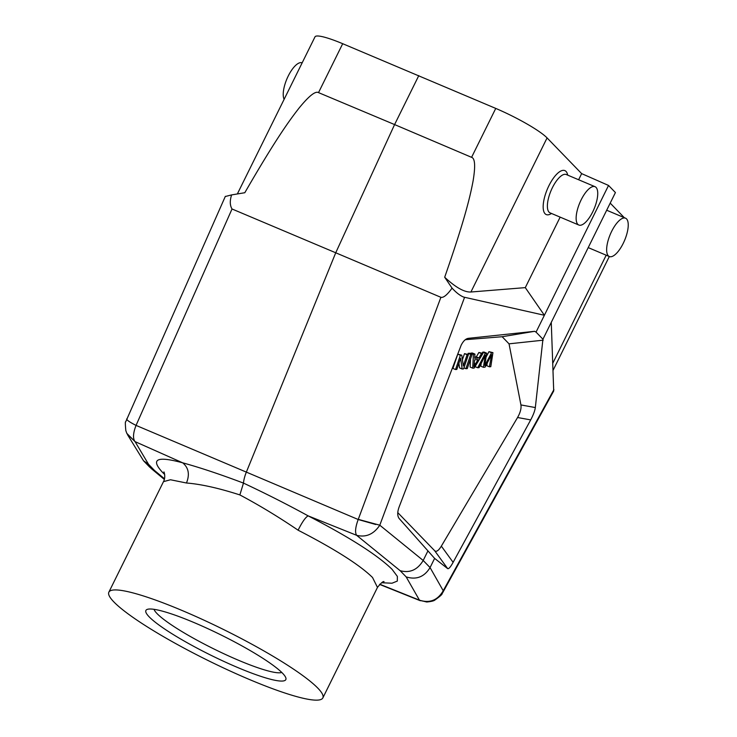 <?xml version="1.0" encoding="UTF-8"?>
<svg xmlns="http://www.w3.org/2000/svg" width="737" height="737" viewBox="0 0 737 737"><rect width="100%" height="100%" fill="white"/><g stroke="black" fill="none" stroke-linecap="round" stroke-linejoin="round"><path stroke-width="1.11" d="M237.351 193.96L315.003 36.85A45.906 6.661 26.3 0 1 342.696 43.704L495.752 108.413A45.906 6.661 26.3 0 1 547.075 137.911L581.65 173.619L608.541 185.448L615.423 192.55L551.267 322.373L553.708 390.988L442.808 592.511L443.241 590.742L553.911 389.624M624.294 217.673L610.199 203.117M465.314 339.702L502.155 336.726L534.62 331.309L536.057 332.111L544.385 315.27L463.748 297.103C460.201 295.73 456.304 292.746 452.067 288.13L444.687 277.241C464.384 220.713 470.003 197.35 473.08 180.998C475.549 166.184 475.052 158.298 471.579 157.331L394.59 124.571L418.791 75.607M452.067 288.13C447.193 294.892 443.471 297.951 440.892 297.306L335.731 252.782L394.59 124.571L318.522 92.613L342.696 43.704M440.892 297.306L358.265 519.355L379.795 525.205C373.677 534.261 365.948 537.632 356.625 535.311C354.838 532.538 355.363 527.268 358.2 519.511L246.351 472.113L335.731 252.782L232.026 208.986C229.87 205.448 229.732 200.759 231.602 194.909L225.78 196.383M127.086 433.9L134.954 441.527C132.734 438.414 133.102 433.034 136.05 425.396L246.351 472.113A18.361 6.845 112.9 0 0 243.468 483.094C265.882 493.606 287.448 504.532 308.158 515.872L356.625 535.311L400.163 570.696L406.17 576.905C416.377 580.037 424.346 576.933 430.067 567.582L434.618 558.388L399.15 518.507C397.243 515.891 397.271 511.948 399.233 506.678L461.196 345.128C463.315 341.019 465.692 338.753 468.317 338.338L534.62 331.309M358.2 519.511L375.704 524.486M444.687 277.241C455.65 287.448 464.393 292.368 470.915 292.009L525.297 287.623L560.148 217.129M608.541 185.448L544.385 315.27L525.297 287.623M578.619 179.754L581.65 173.619M551.571 213.5L550.336 214.117A23.87 8.899 -67.1 0 1 543.187 207.88A23.87 8.899 -67.1 0 1 548.908 185.733A23.87 8.899 -67.1 0 1 567.361 173.858L567.776 175.166M578.831 225.034L550.069 212.864A20.811 7.766 -67.1 0 1 552.382 187.714A20.811 7.766 -67.1 0 1 566.274 174.531L595.045 186.691A20.811 7.766 112.9 0 0 581.143 199.874A20.811 7.766 112.9 0 0 578.831 225.034A20.811 7.766 112.9 0 0 592.732 211.851A20.811 7.766 112.9 0 0 595.045 186.691M536.057 332.111L542.939 339.223L551.267 322.373M542.939 339.223L535.329 407.561C534.887 410.776 533.339 414.885 530.695 419.906L453.117 562.34C450.556 566.993 448.741 569.084 447.681 568.632L434.618 558.388M502.155 336.726L509.037 343.838L543.206 340.181M379.748 584.229L419.381 600.13C429.68 603.456 437.631 600.323 443.241 590.742C437.686 600.333 429.772 603.492 419.491 600.231L406.17 576.905M419.491 600.231L426.714 602C431.127 601.576 433.844 600.931 434.858 600.065C439.971 596.426 442.384 594.289 442.108 593.644L442.79 592.53M623.235 243.348A20.811 7.766 112.9 0 0 625.547 218.198A20.811 7.766 112.9 0 0 611.646 231.381A20.811 7.766 112.9 0 0 609.333 256.531A20.811 7.766 112.9 0 0 623.235 243.348M149.832 467.276L154.549 470.519L148.542 464.31L143.522 460.763L149.832 467.276M127.639 434.913L143.522 460.763M134.954 441.527L126.847 433.402L125.834 430.638C125.235 424.282 125.189 421.334 125.705 421.804L225.347 196.337M127.298 418.441C125.474 419.196 128.395 421.518 136.05 425.396L232.026 208.986M231.602 194.909L244.804 192.725C274.901 140.592 289.015 120.822 299.452 107.593C309.125 95.819 315.482 90.826 318.522 92.613M284.123 99.338A20.811 7.766 -67.1 0 1 288.231 76.031A20.811 7.766 -67.1 0 1 302.133 62.848L302.152 62.857M148.542 464.31L135.064 441.629L182.675 462.818C200.16 467.627 220.427 474.388 243.468 483.094L239.866 494.923C218.825 488.143 201.026 484.163 186.461 483.002L170.496 479.759L163.494 481.639L108.864 592.161A119.348 17.32 -153.7 0 0 113.857 601.917A119.348 17.32 -153.7 0 0 249.088 679.357A119.348 17.32 -153.7 0 0 322.852 697.921A119.348 17.32 -153.7 0 0 317.859 688.165A119.348 17.32 -153.7 0 0 202.841 619.642A119.348 17.32 -153.7 0 0 108.864 592.161M164.664 474.471L162.416 472.251C150.247 459.004 156.999 455.862 182.675 462.818C188.626 467.746 189.888 474.471 186.461 483.002M377.464 587.407L372.544 577.504C359.693 564.901 334.874 549.129 298.098 530.198C278.669 516.996 259.258 505.232 239.866 494.923M298.098 530.198C302.207 521.962 305.56 517.19 308.158 515.872C349.633 537.31 377.62 555.145 392.102 569.36L397.354 576.389L397.317 581.078L391.992 583.225L381.609 582.737M464.559 297.333L379.795 525.205L423.195 560.479C417.52 569.885 409.846 573.294 400.163 570.696M443.241 590.742L430.067 567.582L423.195 560.479L427.736 551.285M509.037 343.838L520.93 404.926L535.329 407.561M530.695 419.906L517.567 417.51C520.322 412.628 521.446 408.436 520.93 404.926M517.567 417.51L441.343 546.135C438.57 550.65 436.35 552.188 434.692 550.751L397.814 512.657M474.757 357.003L476.305 356.883L478.893 352.47L482.938 353.465L481.51 353.576L478.921 357.989L474.665 358.329L474.95 354.11L473.412 354.23L472.73 368.15L474.186 368.039L482.938 353.465M470.768 353.769L470.796 353.124L472.334 353.005L474.95 354.11M472.73 368.15L470.114 367.044L470.51 359.039M462.412 359.748L464.494 353.631L468.4 354.635L467.111 354.737L463.297 365.939L461.758 355.17L460.376 355.28L455.53 369.541L456.82 369.43L460.625 358.237L462.173 369.007L463.555 368.896L468.4 354.635M455.53 369.541L452.914 368.436L457.76 354.175L461.758 355.17M462.173 369.007L459.556 367.901L458.902 363.323M467.792 354.377L468.142 353.336L469.497 353.226L472.113 354.331L470.759 354.442L465.913 368.703L467.267 368.592L472.113 354.331M482.21 353.152L482.726 352.166L484.025 352.056L486.641 353.161L485.342 353.272L477.705 367.754L479.059 367.643L485.333 355.206L483.417 367.293L485.038 367.164L491.607 354.709L489.414 366.805L490.796 366.694L492.942 352.655L491.57 352.765L484.845 365.506L486.641 353.161M477.705 367.754L475.089 366.648L475.586 365.709M483.417 367.293L480.8 366.188L481.187 363.442M489.414 366.805L486.798 365.699L487.286 362.936M486.07 357.095L488.953 351.66L492.942 352.655M478.893 352.47L481.51 353.576M470.796 353.124L473.412 354.23M476.305 356.883L478.921 357.989M478.018 359.555L474.002 366.593L474.564 359.831L478.018 359.555M457.76 354.175L460.376 355.28M464.494 353.631L467.111 354.737M463.905 367.855L465.913 368.703M468.142 353.336L470.759 354.442M491.57 352.765L488.953 351.66M482.726 352.166L485.342 353.272M149.169 616.841A78.039 11.331 26.3 0 1 147.391 609.342A78.039 11.331 26.3 0 1 212.486 630.826A78.039 11.331 26.3 0 1 282.547 673.231A78.039 11.331 26.3 0 1 285.799 677.754A78.039 11.331 26.3 0 1 229.465 663.954A78.039 11.331 26.3 0 1 149.169 616.841M281.774 672.457A71.913 10.438 26.3 0 1 221.957 652.853A71.913 10.438 26.3 0 1 157.082 613.626A71.913 10.438 26.3 0 1 154.042 609.333M495.752 108.413L471.579 157.331M470.915 292.009L547.075 137.911M606.192 255.205L552.861 363.092M475.476 363.829L474.306 363.332M441.343 546.135L453.117 562.34M447.681 568.632L434.692 550.751M485.711 363.802L485.139 363.562M154.549 470.519L164.498 478.783M625.547 218.198L606.689 210.229M553.146 370.177L609.315 256.522L588.218 247.604M420.293 600.729L379.573 584.404M163.955 472.104L163.946 472.095C163.715 470.768 166.129 476.922 163.494 481.639M377.455 587.426C381.093 582.93 383.295 581.014 384.051 581.659M377.473 587.417L322.852 697.921M150.974 468.336L164.342 479.437"/></g></svg>
